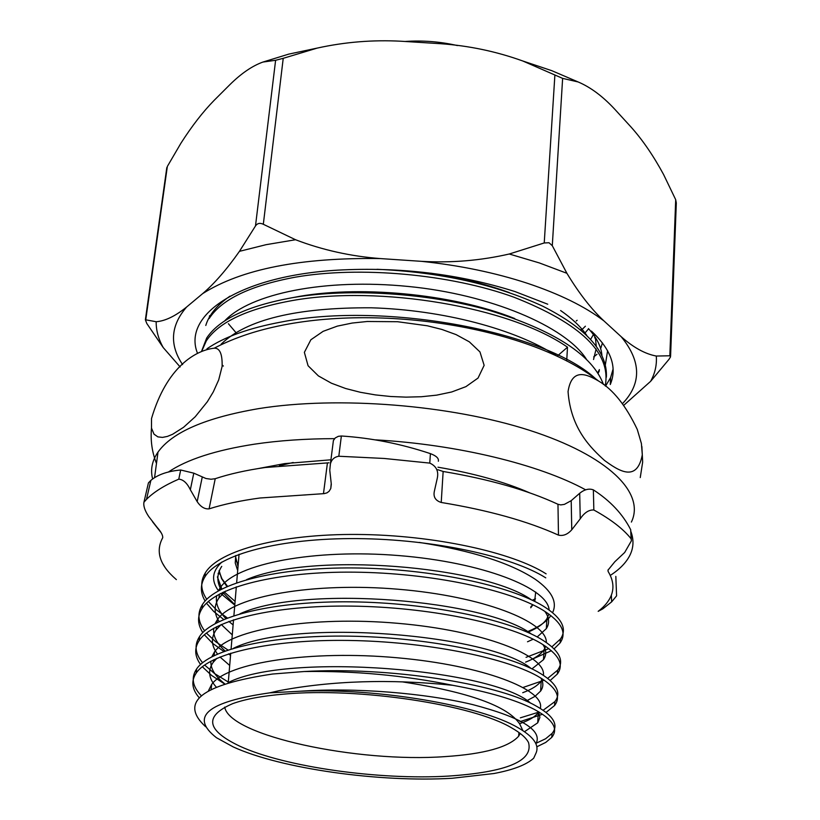 <?xml version="1.0" encoding="UTF-8"?>
<svg xmlns="http://www.w3.org/2000/svg" width="820" height="820" viewBox="0 0 820 820"><rect width="100%" height="100%" fill="white"/><g stroke="black" fill="none" stroke-linecap="round" stroke-linejoin="round"><path stroke-width="1.23" d="M222.117 366.427L218.704 379.885L213.282 391.929L207.316 401.779L195.232 416.744L183.567 427.292L172.569 434.292L167.393 436.414L162.462 437.408L157.891 436.875L154.016 434.169L151.485 428.101L151.505 418.589C166.757 366.683 195.857 350.222 214.204 348.192C219.821 347.977 222.456 354.055 222.117 366.427M596.857 379.947C547.801 332.182 385.974 301.186 281.455 321.993C249.024 328.02 224.188 336.948 206.968 348.787M531.647 759.945L533.707 758.172C526.553 764.742 513.31 769.857 493.968 773.516L452.24 778.262C379.824 782.598 280.84 768.75 233.239 746.928L216.449 737.703C189.563 716.741 207.327 701.787 269.729 692.849L300.263 691.219C355.449 687.345 424.637 693.074 472.699 704.595C521.868 717.5 542.942 730.579 535.931 743.822M536.833 746.794L545.792 742.387L551.737 737.405C558.738 728.795 552.875 719.427 534.158 709.31C516.016 699.921 488.894 691.926 452.794 685.305C390.197 678.847 332.254 680.651 278.974 690.717L269.729 692.849M535.747 743.443L545.628 738.748L552.096 733.418C559.096 724.736 553.244 715.306 534.527 705.118C495.751 683.603 389.069 666.639 304.159 671.529L272.63 674.019C201.341 684.608 179.006 702.176 205.625 726.725M452.794 685.305C404.034 675.362 354.486 670.77 304.159 671.529M546.069 712.406L554.545 705.548C561.597 696.395 555.786 686.504 537.11 675.864C503.408 657.179 424.842 641.506 348.213 640.441C271.686 639.323 209.51 653.181 196.236 673.046C190.896 680.979 191.88 689.22 199.209 697.748M543.147 710.253L554.894 701.602C561.946 692.387 556.144 682.424 537.479 671.723C503.787 652.925 425.231 637.181 348.603 636.146C272.076 635.039 209.889 649.009 196.605 668.976C190.875 677.576 192.444 686.494 201.3 695.729M550.21 680.457L557.323 674.071C564.416 664.374 558.656 653.96 540.031 642.818C506.411 623.241 427.907 607.005 351.288 606.103C274.751 605.129 212.513 619.828 199.157 640.615C194.155 648.302 194.627 656.256 200.572 664.487M202.335 666.742L211.611 675.444L224.383 683.839M547.698 678.355L557.672 670.165C564.765 660.407 559.014 649.922 540.39 638.718C506.78 619.038 428.286 602.741 351.667 601.849C275.141 600.896 212.882 615.697 199.526 636.597C194.094 645.022 195.119 653.735 202.591 662.734M204.621 665.03L214.543 673.538L227.775 681.727M554.084 648.866L560.07 642.941C567.214 632.722 561.495 621.785 542.912 610.152C509.384 589.693 430.941 572.913 354.322 572.165C277.785 571.335 215.486 586.853 202.058 608.553C197.179 616.312 197.435 624.317 202.817 632.579M204.375 634.793L212.544 643.28L223.829 651.47M551.911 646.795L560.409 639.087C567.553 628.797 561.843 617.798 543.27 606.103C509.753 585.541 431.32 568.691 354.691 567.963C278.164 567.153 215.855 582.774 202.417 604.576C197.138 613.063 197.876 621.816 204.641 630.836M206.445 633.081L215.588 641.681L227.878 649.963M545.761 577.854C512.315 556.534 433.944 539.211 357.315 538.607C280.799 537.93 218.417 554.269 204.918 576.86C200.152 584.68 200.223 592.747 205.113 601.05M206.496 603.223L213.712 611.474L223.706 619.489M546.12 573.856C512.684 552.424 434.313 535.04 357.694 534.455C281.168 533.789 218.776 550.23 205.266 572.934C200.121 581.472 200.623 590.267 206.773 599.307M208.372 601.511L216.48 609.906L227.386 618.003M519.993 721.651L542.553 714.251M520.351 717.828L539.109 712.057M523.221 687.416L544.203 680.18M532.19 659.198L551.399 650.711M526.05 657.343L548.857 648.63M448.417 776.089C506.801 772.163 533.512 760.98 528.531 742.551C526.03 737.723 520.392 732.824 511.618 727.873C473.068 704.646 358.811 687.262 284.304 694.079C262.492 695.893 245.293 699.091 232.706 703.642C203.78 716.075 206.179 730.271 239.911 746.241C285.001 767.028 379.486 780.271 448.417 776.089M300.263 691.219C378.163 687.877 480.981 705.651 517.963 727.668C533.256 736.462 539.324 744.816 536.178 752.719L533.707 758.172M224.69 707.117C229.661 735.817 357.274 763.02 445.127 756.604C484.169 754.031 508.666 747.245 518.619 736.227L520.259 733.48M304.374 352.344L310.862 339.767L323.141 331.331L337.317 326.124L352.19 323.049L367.227 321.491L397.546 321.717L427.302 325.776L441.867 329.435L456.094 334.611L469.317 341.827L479.977 351.944L484.138 365.351L478.039 378.061L465.904 386.651L451.676 391.981L436.64 395.148L421.408 396.736L406.043 397.136L390.648 396.501L375.406 394.902L360.38 392.288L345.62 388.506L331.382 383.196L318.396 375.909L308.064 365.73L304.374 352.344M568.055 391.57C571.919 366.499 588.032 374.965 598.436 380.931C612.96 389.397 625.916 405.572 637.284 429.465L641.383 443.435L642.306 454.751C636.976 483.267 618.034 470.27 604.514 460.45C591.292 448.314 570.771 429.106 568.055 391.57M603.448 384.467C592.553 355.173 554.515 330.491 489.345 310.411C428.85 293.037 349.289 287.943 293.119 297.558C247.978 305.686 219.176 319.185 206.681 338.045L201.74 350.796M201.976 350.683L206.322 340.853C218.807 322.034 247.63 308.587 292.791 300.479C379.168 285.124 509.343 306.629 567.501 347.188L566.702 360.984M209.551 315.731L209.192 318.508C221.687 299.3 250.428 285.524 295.405 277.16C359.344 265.998 450.006 273.972 513.884 297.178C580.99 323.613 611.443 353.174 605.221 385.871M606.37 377.19C607.702 352.026 586.484 328.348 542.707 306.178C495.567 284.396 440.309 272.107 376.954 269.288M605.365 364.726L607.599 350.714M208.485 690.717L211.693 684.382C227.478 662.232 311.364 649.963 397.249 657.773C483.226 665.368 545.741 689.835 540.298 708.388M538.791 711.873L538.32 712.559C535.111 716.813 528.931 720.503 519.808 723.619M224.649 683.747C215.117 676.223 210.525 668.71 210.863 661.217M211.826 656.769L214.553 651.818C230.358 628.899 312.604 615.789 397.69 623.303C482.867 630.611 546.448 655.569 543.404 675.28M542.358 678.96L541.21 680.928C537.992 685.438 531.821 689.364 522.719 692.705M230.543 655.395L228.554 653.868M225.121 650.998C216.623 643.372 212.841 635.797 213.764 628.253M215.096 623.62L217.382 619.643C233.187 595.966 313.916 582.015 398.253 589.242C482.672 596.242 547.176 621.652 546.335 642.46M545.71 646.355L544.07 649.655C540.841 654.411 534.691 658.573 525.599 662.14M233.116 624.922L228.882 621.427M225.889 618.587C218.325 610.869 215.27 603.212 216.716 595.617M218.407 590.81L220.17 587.837C235.986 563.422 315.3 548.662 398.909 555.581C482.601 562.284 547.903 588.094 549.113 609.947M548.877 614.057L546.909 618.731C543.67 623.743 537.52 628.14 528.449 631.923M226.945 586.556L221.543 578.572L219.145 570.587M279.425 465.739L293.191 462.5M228.114 682.64C288.076 651.797 493.999 669.52 530.601 703.16M538.648 711.791L539.888 717.479L537.715 722.82L524.472 731.707M520.095 733.357L518.855 733.777M216.142 686.955C208.546 678.365 207.614 670.104 213.323 662.17L216.9 658.286M233.556 648.241C295.108 617.849 490.493 634.485 531.155 668.495M540.851 678.017C543.578 682.65 543.496 686.996 540.616 691.065L534.958 696.385L526.071 701.1M229.702 665.45L219.975 656.984M217.505 654.022C211.201 645.668 210.75 637.622 216.162 629.873L221.164 624.543M239.963 613.801C303.574 584.393 487.357 600.096 531.422 634.044M542.891 644.53C546.468 649.901 546.663 654.954 543.486 659.68L531.954 668.884M232.275 634.875L221.267 624.502M219.145 621.55C213.876 613.391 213.825 605.529 218.96 597.944L225.5 591.107M246.615 579.627C311.866 551.378 484.364 566.159 531.38 599.799M544.787 611.3C549.277 617.439 549.789 623.22 546.325 628.643L537.213 636.955M533.205 639.2L527.516 641.773M234.817 604.647L222.773 592.378M220.949 589.426C216.582 581.482 216.849 573.795 221.738 566.374M520.136 724.859L519.716 723.978C507.836 706.112 468.702 692.07 402.312 681.861M567.501 347.188L557.098 356.239M514.755 318.549C451.881 293.324 356.034 284.847 293.334 297.516M509.292 292.576C484.999 283.771 458.769 277.293 430.602 273.152M593.536 359.508L596.12 348.971M596.263 346.132L595.341 337.389M594.797 335.236L594.408 333.894M594.674 337.871L595.033 336.917M584.65 333.371L588.616 328.789M576.255 320.979L577.136 320.292M585.408 326.196L581.206 330.337M593.413 334.591L590.646 339.337M235.842 332.479L228.401 323.715M228.431 297.558L229.518 296.461M560.603 310.524C572.134 318.529 580.847 326.801 586.741 335.339M224.793 320.784C250.325 293.673 324.546 278.093 408.401 286.477C489.683 294.308 565.267 326.268 586.269 359.016M221.144 344.174C246.4 319.534 296.471 307.408 371.337 307.797C442.646 309.909 515.39 328.953 557.108 356.126M182.583 364.592C169.248 344.697 170.611 325.499 186.652 306.987L202.673 293.611C241.449 269.073 300.673 257.398 380.357 258.577L421.582 261.344C459.866 265.403 495.167 272.722 527.475 283.31C559.496 293.99 584.978 306.516 603.909 320.886C591.353 309.171 579.012 293.304 566.907 273.296L552.29 245.692L562.633 78.382L578.11 81.949C590.502 87.186 602.679 96.248 614.651 109.121L631.031 127.028C642.614 139.974 653.458 155.81 663.585 174.527L675.7 199.69L669.837 355.777L656.297 356.044C645.125 353.984 633.399 347.516 621.14 336.651C641.312 361.169 641.752 383.514 622.441 403.696M166.849 169.945L167.341 166.45L180.933 143.203C191.87 126.085 202.94 111.807 214.143 100.358L229.887 84.644C241.316 73.38 252.334 65.846 262.923 62.064L275.612 60.28L283.228 58.322L317.207 48.093C344.769 42.004 372.762 39.729 401.175 41.236L440.637 43.706C468.958 45.715 496.346 51.475 522.811 60.998L562.633 78.382M197.425 353.112C182.214 314.736 239.563 275.961 337.604 270.149C399.822 266.787 458.923 273.911 514.888 291.531L547.739 304.22M229.979 296.153C217.095 305.03 209.028 314.808 205.779 325.468M580.611 329.845L581.821 329.005M600.875 348.018L602.433 342.862M598.108 373.305L599.328 370.804M601.931 355.419C601.203 346.553 596.693 337.614 588.432 328.584M597.79 372.803L599.389 369.594M554.863 75.44L544.234 242.956L549.031 242.751L552.29 245.692M544.234 242.956L509.251 254.005C480.622 260.596 451.389 263.035 421.582 261.344M613.093 369.031L610.613 377.579L605.539 386.138M223.358 366.058L222.261 365.064M596.98 354.312L593.68 356.915M591.404 331.095C611.146 349.545 617.439 367.35 610.275 384.518L610.613 377.579M603.909 320.886L621.14 336.651M623.702 405.357L650.639 381.32L668.997 359.334L670.555 356.843L669.837 355.777M380.357 258.577C350.755 256.311 322.486 250.028 295.538 239.737L263.322 224.28L283.228 58.322M275.612 60.28L255.491 225.951L239.45 251.34C226.699 269.493 214.44 283.577 202.673 293.611M186.652 306.987C175.367 316.13 165.199 321.04 156.179 321.727L145.755 319.831L167.341 166.45M166.819 167.546L145.376 319.8L146.79 323.48L163.262 347.618L180.154 366.96M670.586 356.013L676.305 202.96L675.7 199.69M255.491 225.951C257.337 223.245 259.94 222.681 263.322 224.28M152.623 478.941C150.255 469.706 152.048 460.748 158.014 452.076C172.313 432.119 205.902 417.626 258.772 408.606C337.983 395.875 450.416 404.813 529.33 430.244C608.471 455.674 645.504 493.015 631.38 522.073M168.233 472.125C186.857 459.497 215.65 450.17 254.63 444.143C278.995 440.535 305.635 438.7 334.55 438.649M375.734 439.868C457.539 444.491 539.457 464.52 585.644 489.827M631.01 531.801C633.942 539.99 633.583 547.791 629.934 555.201C626.326 562.428 619.961 569.049 610.828 575.066M258.136 468.579L284.642 463.607L330.931 459.794M161.212 532.826L152.479 521.684M437.962 467.205C473.878 473.314 504.402 481.842 529.556 492.789M234.786 605.088L220.652 593.444M218.479 590.769C210.965 580.56 212.134 570.966 221.974 561.977M558.471 535.122L557.969 504.279L560.757 504.905L564.385 504.382L571.202 500.671L571.765 529.771C567.614 534.425 563.176 536.208 558.471 535.122C527.403 521.11 488.32 510.224 441.221 502.465C435.42 500.63 433.134 496.879 434.364 491.2L437.255 478.357C438.823 471.192 436.332 466.108 429.772 463.105L384.19 458.462L338.814 456.248C334.355 456.986 331.546 459.548 330.398 463.935L329.773 470.249L331.229 483.513L330.767 488.535L329.097 491.293L326.965 492.861L324.218 493.619L259.93 498.006C240.455 500.641 223.511 504.259 209.079 508.861C204.662 509.261 200.695 506.862 197.169 501.655L190.342 489.735C187.083 483.031 183.229 479.505 178.77 479.146C164.451 485.358 153.699 492.102 146.483 499.38L143.951 502.209C143.244 505.909 144.853 510.706 148.779 516.61L156.989 527.198C161.058 531.77 162.965 535.286 162.719 537.736C155.339 551.317 159.685 565.093 175.757 579.063L176.372 579.607M164.963 567.286L162.452 563.125M530.724 607.774L532.959 604.801M534.64 601.378L535.706 592.019M419.184 542.409C471.818 550.609 510.563 562.94 535.409 579.381C551.85 591.005 557.579 602.095 552.598 612.653M550.886 615.574C546.663 621.539 539.201 626.757 528.51 631.226M329.005 462.798L265.167 467.513C246.061 470.26 229.426 473.98 215.229 478.695M218.089 573.323L219.842 574.143M235.524 556.401L238.025 566.538M237.687 570.535L235.237 562.981L235.75 555.509M615.83 576.388L616.578 595.863L611.628 601.88L602.813 608.85L598.169 611.341C605.057 606.082 609.567 600.373 611.689 594.213C614.139 586.966 612.94 579.381 608.112 571.458L607.968 570.177L614.795 561.782L624.686 552.475L631.431 540.759L631.113 538.801C623.354 528.992 610.931 519.398 593.844 509.999C588.934 509.691 584.393 512.633 580.242 518.804L571.765 529.771M190.342 489.735L193.786 473.16L205.963 478.511L211.047 479.239L215.229 478.706L209.079 508.861M330.409 463.894L333.402 440.514L335.257 437.941L338.322 436.332L341.366 435.994L338.814 456.248M429.772 463.105L430.408 453.634C400.867 443.804 371.183 437.921 341.366 435.994M438.341 461.25C438.997 458.4 436.353 455.869 430.408 453.634M557.969 504.279C527.516 490.145 489.243 479.208 443.148 471.479L441.221 502.465M593.844 509.999L593.362 489.868C589.078 488.279 584.516 489.407 579.699 493.261L580.242 518.804M631.113 538.801L630.672 529.669C622.821 514.181 610.387 500.907 593.362 489.868M631.359 539.314L630.672 529.669M608.04 569.89L608.112 571.458M217.402 576.88L221.851 588.965M224.075 591.763L235.094 601.409M143.951 502.209L148.43 482.877L150.88 480.376L146.483 499.38M178.77 479.146L180.697 470.003C167.608 471.203 157.665 474.657 150.88 480.376M193.786 473.16L180.697 470.003M437.808 469.696L443.148 471.479M579.699 493.261L571.202 500.671M602.761 607.446L602.813 608.85M530.806 606.872L532.692 604.678M534.589 601.357L535.081 599.922M236.129 561.474L238.292 563.361M532.334 600.25L535.491 598.713M218.981 570.956L221.902 578.705L227.519 586.31M566.907 273.296L539.416 262.954L509.251 254.005M522.811 60.998L551.747 70.663L578.11 81.949M650.639 381.32C655.067 373.295 656.953 364.869 656.297 356.044M295.538 239.737L266.09 244.678L239.45 251.34M156.179 321.727C156.066 330.398 158.424 339.039 163.262 347.618M262.923 62.064L288.742 54.12L317.207 48.093M323.469 493.66L327.436 462.89M611.371 595.105L611.628 601.88M202.232 477.168L197.169 501.655M156.487 463.433C152.048 452.312 150.388 440.535 151.485 428.101M214.204 348.192C231.465 339.213 250.899 332.254 272.527 327.323C380.48 302.406 531.288 327.969 598.436 380.931M196.236 673.046L196.605 668.976M199.157 640.615L199.526 636.597M202.058 608.553L202.417 604.576M204.918 576.86L205.266 572.934M551.737 737.405L552.096 733.418M554.545 705.559L554.894 701.602M557.323 674.071L557.672 670.165M560.07 642.941L560.409 639.087M641.875 446.521L642.665 462.049L640.256 477.578M228.257 682.599L230.727 653.181M231.086 648.999L233.546 619.817M233.895 615.676L236.314 586.843M236.662 582.753L239.061 554.258M206.322 340.843L206.681 338.045M211.693 684.382L211.109 689.302M538.32 712.559L537.715 722.82M214.553 651.818L214.102 655.6M213.6 659.813L213.323 662.17M541.21 680.928L540.616 691.065M217.382 619.643L217.034 622.595M216.531 626.757L216.162 629.873M544.07 649.655L543.486 659.68M220.17 587.837L219.914 589.97M219.422 594.09L218.96 597.944M546.909 618.731L546.325 628.643M519.716 723.978L522.873 730.63M518.619 736.227L518.968 732.516M404.967 41.471C422.638 40.252 440.125 41.625 457.437 45.572M158.014 452.076L154.57 477.588M331.311 484.292L330.767 488.535"/></g></svg>
